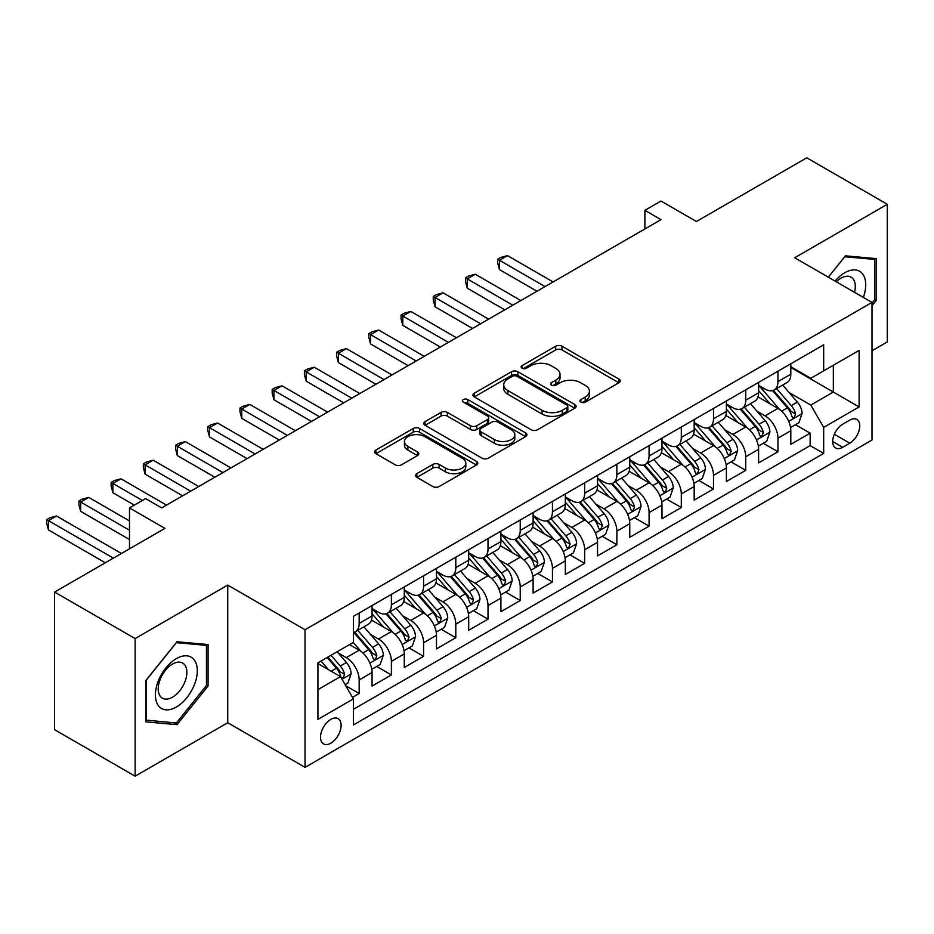 <?xml version="1.0" encoding="UTF-8"?>
<svg xmlns="http://www.w3.org/2000/svg" width="934" height="934" viewBox="0 0 934 934"><rect width="100%" height="100%" fill="white"/><g stroke="black" fill="none" stroke-linecap="round" stroke-linejoin="round"><path stroke-width="1.4" d="M580.878 402.145A3.129 1.81 0 0 0 585.314 402.145L618.903 382.753A4.472 2.58 0 0 0 620.211 380.92A4.472 2.58 0 0 0 618.903 379.099L561.988 346.234A4.472 2.58 0 0 0 555.672 346.234L522.071 365.638A3.129 1.81 0 0 0 521.16 366.91A3.129 1.81 0 0 0 522.071 368.194A3.129 1.81 0 0 0 526.496 368.194L530.851 365.684A14.314 8.266 0 0 1 551.083 365.684L555.823 368.416A14.314 8.266 0 0 1 560.015 374.265A14.314 8.266 0 0 1 555.823 380.103L551.48 382.613A3.129 1.81 0 0 0 550.558 383.886A3.129 1.81 0 0 0 551.48 385.17A3.129 1.81 0 0 0 555.905 385.17L560.248 382.66A14.314 8.266 0 0 1 580.493 382.66L585.233 385.392A14.314 8.266 0 0 1 589.424 391.241A14.314 8.266 0 0 1 585.233 397.078L580.878 399.589A3.129 1.81 0 0 0 579.967 400.873A3.129 1.81 0 0 0 580.878 402.145L580.878 399.589M330.823 743.184A14.582 8.418 120 0 0 340.338 730.341A14.582 8.418 120 0 0 338.108 718.655A14.582 8.418 120 0 0 330.823 719.378A14.582 8.418 120 0 0 321.296 732.221A14.582 8.418 120 0 0 323.526 743.908A14.582 8.418 120 0 0 330.823 743.184M416.856 473.666A4.472 2.58 0 0 0 415.548 475.488A4.472 2.58 0 0 0 416.856 477.309L432.827 486.532A4.472 2.58 0 0 0 439.155 486.532L476.457 464.992A4.472 2.58 0 0 0 477.776 463.159A4.472 2.58 0 0 0 476.457 461.338L419.541 428.484A4.472 2.58 0 0 0 413.225 428.484L375.912 450.025A4.472 2.58 0 0 0 374.604 451.846A4.472 2.58 0 0 0 375.912 453.667L395.199 464.805A4.472 2.58 0 0 0 401.527 464.805L417.486 455.594A4.472 2.58 0 0 0 418.806 453.761A4.472 2.58 0 0 0 417.486 451.939L407.924 446.417A11.967 6.912 0 0 1 404.422 441.537A11.967 6.912 0 0 1 411.801 435.151A11.967 6.912 0 0 1 424.842 436.645L462.307 458.279A11.967 6.912 0 0 1 465.809 463.159A11.967 6.912 0 0 1 458.431 469.545A11.967 6.912 0 0 1 445.39 468.051L439.155 464.443A4.472 2.58 0 0 0 432.827 464.443L416.856 473.666L416.856 477.309M871.994 350.764L887.3 341.926L887.3 204.301L806.766 157.811L696.437 221.51L661.003 201.043L644.892 210.348L661.003 219.642L161.699 507.909L145.599 498.616L129.487 507.909L129.487 548.83M135.126 638.564L135.126 776.189L227.733 722.729L227.733 585.093L135.126 638.564L54.592 592.074L164.921 528.375L129.487 507.909M227.733 585.093L305.044 629.726L871.994 302.406L871.994 440.031L305.044 767.363L305.044 629.726M887.3 204.301L794.682 257.772L871.994 302.406M531.166 429.757A4.472 2.58 0 0 0 537.482 429.757L574.795 408.216A4.472 2.58 0 0 0 576.103 406.395A4.472 2.58 0 0 0 574.795 404.562L517.88 371.709A4.472 2.58 0 0 0 511.563 371.709L474.25 393.249A4.472 2.58 0 0 0 472.943 395.07A4.472 2.58 0 0 0 474.25 396.892L531.166 429.757M464.595 402.823A3.129 1.81 0 0 1 467.771 403.266L467.771 399.542L525.632 432.956A4.472 2.58 0 0 1 526.939 434.777A4.472 2.58 0 0 1 525.632 436.598L488.319 458.139A4.472 2.58 0 0 1 481.991 458.139L425.075 425.285L425.075 421.631A4.472 2.58 0 0 0 423.767 423.464A4.472 2.58 0 0 0 425.075 425.285M425.075 421.631L441.046 412.419A4.472 2.58 0 0 1 447.374 412.419L470.456 425.741A4.472 2.58 0 0 0 476.772 425.741L487.373 419.623A4.472 2.58 0 0 0 488.68 417.802A4.472 2.58 0 0 0 487.373 415.969L463.334 402.099A3.129 1.81 0 0 1 462.423 400.826A3.129 1.81 0 0 1 464.35 399.157A3.129 1.81 0 0 1 467.771 399.542M135.126 776.189L54.592 729.699L54.592 592.074M352.48 697.383L359.17 693.53L345.802 685.801M338.19 652.959L346.281 657.629A18.225 10.519 60 0 1 359.17 679.952L372.047 672.503L372.047 686.081L391.381 674.932L376.717 666.467M370.401 634.361L378.492 639.031A18.225 10.519 60 0 1 391.381 661.354L404.27 653.905L404.27 667.483L423.592 656.333L408.94 647.869M402.624 615.763L410.703 620.433A18.225 10.519 60 0 1 423.592 642.755L436.482 635.318L436.482 648.885L455.804 637.735L441.152 629.271M434.835 597.165L442.926 601.835A18.225 10.519 60 0 1 455.804 624.157L468.693 616.72L468.693 630.287L488.015 619.137L473.363 610.673M467.047 578.566L475.137 583.236A18.225 10.519 60 0 1 488.015 605.559L500.904 598.122L500.904 611.688L520.226 600.539L505.574 592.074M499.258 559.968L507.349 564.638A18.225 10.519 60 0 1 520.226 586.961L533.116 579.524L533.116 593.09L552.449 581.94L537.786 573.476M531.469 541.37L539.56 546.04A18.225 10.519 60 0 1 552.449 568.362L565.327 560.925L565.327 574.492L584.661 563.342L569.997 554.878M563.681 522.771L571.771 527.441A18.225 10.519 60 0 1 584.661 549.764L597.538 542.327L597.538 555.893L616.872 544.744L602.22 536.279M595.904 504.173L603.983 508.843A18.225 10.519 60 0 1 616.872 531.166L629.761 523.729L629.761 537.307L649.083 526.146L634.431 517.681M628.115 485.575L636.194 490.245A18.225 10.519 60 0 1 649.083 512.568L661.972 505.131L661.972 518.709L681.295 507.547L666.643 499.083M660.326 466.977L668.417 471.647A18.225 10.519 60 0 1 681.295 493.969L694.184 486.532L694.184 500.11L713.506 488.949L698.854 480.485M692.538 448.378L700.628 453.048A18.225 10.519 60 0 1 713.506 475.371L726.395 467.934L726.395 481.512L745.729 470.351L731.065 461.886M724.749 429.78L732.84 434.45A18.225 10.519 60 0 1 745.729 456.773L758.606 449.336L758.606 462.914L777.94 451.752L777.94 438.174A18.225 10.519 -120 0 0 765.051 415.852L756.96 411.182M763.276 443.288L777.94 451.752M372.047 672.503A18.225 10.519 -120 0 0 359.17 650.192L349.503 644.612M404.27 653.905A18.225 10.519 -120 0 0 391.381 631.594L371.463 620.094M436.482 635.318A18.225 10.519 -120 0 0 423.592 612.996L403.675 601.496M468.693 616.72A18.225 10.519 -120 0 0 455.804 594.398L435.886 582.898M500.904 598.122A18.225 10.519 -120 0 0 488.015 575.799L468.097 564.299M533.116 579.524A18.225 10.519 -120 0 0 520.226 557.201L500.309 545.701M565.327 560.925A18.225 10.519 -120 0 0 552.449 538.603L532.52 527.103M597.538 542.327A18.225 10.519 -120 0 0 584.661 520.005L564.731 508.505M629.761 523.729A18.225 10.519 -120 0 0 616.872 501.406L596.954 489.906M661.972 505.131A18.225 10.519 -120 0 0 649.083 482.808L629.166 471.308M694.184 486.532A18.225 10.519 -120 0 0 681.295 464.21L661.377 452.71M726.395 467.934A18.225 10.519 -120 0 0 713.506 445.611L693.588 434.112M758.606 449.336A18.225 10.519 -120 0 0 745.729 427.013L725.8 415.513M849.777 420.137L842.69 424.223A14.127 8.149 120 0 0 833.455 436.668A14.127 8.149 120 0 0 835.626 447.981A14.127 8.149 120 0 0 842.69 447.293L849.777 443.195A14.127 8.149 120 0 0 859 430.749A14.127 8.149 120 0 0 856.828 419.436A14.127 8.149 120 0 0 849.777 420.137M317.934 689.619L340.478 676.601L353.367 698.912L353.367 724.959L823.683 453.422L823.683 427.387L810.794 405.064L789.172 392.584M353.367 698.912L317.934 719.378L317.934 662.836L353.367 642.382L353.367 616.347L823.683 344.809L823.683 370.845L859.117 350.39L859.117 406.932L823.683 427.387M372.047 608.536L378.492 612.249A18.225 10.519 60 0 0 387.61 613.148L400.488 605.711A18.225 10.519 -120 0 0 404.27 597.375L404.27 586.961M404.27 589.938L410.703 593.65A18.225 10.519 60 0 0 419.821 594.549L432.699 587.112A18.225 10.519 -120 0 0 436.482 578.776L436.482 568.362M436.482 571.339L442.926 575.052A18.225 10.519 60 0 0 452.033 575.963L464.922 568.514A18.225 10.519 -120 0 0 468.693 560.178L468.693 549.764M468.693 552.741L475.137 556.454A18.225 10.519 60 0 0 484.244 557.365L497.133 549.916A18.225 10.519 -120 0 0 500.904 541.58L500.904 531.166M500.904 534.143L507.349 537.856A18.225 10.519 60 0 0 516.455 538.766L529.344 531.318A18.225 10.519 -120 0 0 533.116 522.982L533.116 512.568M533.116 515.545L539.56 519.257A18.225 10.519 60 0 0 548.667 520.168L561.556 512.719A18.225 10.519 -120 0 0 565.327 504.383L565.327 493.969M565.327 496.946L571.771 500.659A18.225 10.519 60 0 0 580.89 501.57L593.767 494.121A18.225 10.519 -120 0 0 597.538 485.785L597.538 475.371M597.538 478.348L603.983 482.061A18.225 10.519 60 0 0 613.101 482.971L625.978 475.523A18.225 10.519 -120 0 0 629.761 467.187L629.761 456.773M629.761 459.75L636.194 463.462A18.225 10.519 60 0 0 645.312 464.373L658.19 456.924A18.225 10.519 -120 0 0 661.972 448.589L661.972 438.174M661.972 441.152L668.417 444.864A18.225 10.519 60 0 0 677.524 445.775L690.413 438.326A18.225 10.519 -120 0 0 694.184 429.99L694.184 419.576M694.184 422.553L700.628 426.266A18.225 10.519 60 0 0 709.735 427.177L722.624 419.728A18.225 10.519 -120 0 0 726.395 411.392L726.395 400.978M726.395 403.955L732.84 407.668A18.225 10.519 60 0 0 741.946 408.578L754.835 401.13A18.225 10.519 -120 0 0 758.606 392.794L758.606 382.38M353.367 709.338L810.152 445.611L810.152 433.154L790.818 444.315L790.818 430.737A18.225 10.519 -120 0 0 777.94 408.415L758.011 396.915M758.606 385.357L765.051 389.069A18.225 10.519 -120 0 0 774.158 389.98A18.225 10.519 -120 0 0 777.94 381.632L777.94 371.218M774.158 389.98L787.047 382.543A18.225 10.519 -120 0 0 790.818 374.195L790.818 363.781M359.17 612.996L359.17 623.41A18.225 10.519 60 0 1 355.387 631.746A18.225 10.519 60 0 1 353.367 632.493M355.387 631.746L368.276 624.309A18.225 10.519 -120 0 0 372.047 615.973L372.047 605.559M391.381 594.398L391.381 604.812A18.225 10.519 60 0 1 387.61 613.148M423.592 575.799L423.592 586.213A18.225 10.519 60 0 1 419.821 594.549M455.804 557.201L455.804 567.615A18.225 10.519 60 0 1 452.033 575.963M488.015 538.603L488.015 549.017A18.225 10.519 60 0 1 484.244 557.365M520.226 520.005L520.226 530.419A18.225 10.519 60 0 1 516.455 538.766M552.449 501.406L552.449 511.82A18.225 10.519 60 0 1 548.667 520.168M584.661 482.808L584.661 493.222A18.225 10.519 60 0 1 580.89 501.57M616.872 464.21L616.872 474.624A18.225 10.519 60 0 1 613.101 482.971M649.083 445.611L649.083 456.026A18.225 10.519 60 0 1 645.312 464.373M681.295 427.013L681.295 437.427A18.225 10.519 60 0 1 677.524 445.775M713.506 408.415L713.506 418.829A18.225 10.519 60 0 1 709.735 427.177M745.729 389.817L745.729 400.231A18.225 10.519 60 0 1 741.946 408.578M745.729 456.773L745.729 470.351M713.506 475.371L713.506 488.949M681.295 493.969L681.295 507.547M649.083 512.568L649.083 526.146M616.872 531.166L616.872 544.744M584.661 549.764L584.661 563.342M552.449 568.362L552.449 581.94M520.226 586.961L520.226 600.539M488.015 605.559L488.015 619.137M455.804 624.157L455.804 637.735M423.592 642.755L423.592 656.333M391.381 661.354L391.381 674.932M359.17 679.952L359.17 693.53M340.478 676.601L317.934 663.584M810.794 405.064L833.338 392.046L833.338 365.264L859.117 350.39M790.818 367.506L859.117 406.932M790.818 366.758L810.794 378.282L823.683 370.845M227.733 722.729L305.044 767.363M644.892 210.348L644.892 228.947M795.488 424.69L810.152 433.154M810.152 445.611L823.683 453.422M871.994 305.675L876.512 300.071L876.512 258.625L845.422 255.846L828.283 277.164M145.914 721.877L177.005 724.656L208.084 685.976L208.084 644.53L177.005 641.751L145.914 680.431L145.914 721.877M874.901 299.137L876.512 300.071M206.472 685.054L208.084 685.976M173.712 722.753L177.005 724.656M582.139 402.589L585.233 400.803A14.314 8.266 0 0 0 589.424 394.954L589.424 391.241M560.015 374.265L560.015 377.978A14.314 8.266 0 0 1 555.823 383.827L552.73 385.614M618.845 382.788L561.988 349.958A4.472 2.58 0 0 0 555.672 349.958L523.32 368.638M574.737 408.251L517.88 375.421A4.472 2.58 0 0 0 511.563 375.421L474.309 396.927M566.891 407.668A3.129 1.81 0 0 0 567.814 406.395A3.129 1.81 0 0 0 566.891 405.111L516.934 376.274A3.129 1.81 0 0 0 512.509 376.274L507.921 378.912A14.314 8.266 0 0 0 503.73 384.761A14.314 8.266 0 0 0 507.921 390.599L542.07 410.318A14.314 8.266 0 0 0 562.303 410.318L566.891 407.668L566.891 411.392A3.129 1.81 0 0 0 567.814 410.108L567.814 406.395M503.73 384.761L503.73 388.474A14.314 8.266 0 0 0 507.921 394.323L507.921 390.599M566.891 411.392L562.303 414.031A14.314 8.266 0 0 1 542.07 414.031L507.921 394.323M425.133 425.32L441.046 416.132L441.046 412.419M488.68 417.802L488.68 421.514A4.472 2.58 0 0 1 487.373 423.347L476.772 429.465A4.472 2.58 0 0 1 470.456 429.465L447.374 416.132A4.472 2.58 0 0 0 441.046 416.132M467.771 403.266L525.573 436.633M494.401 439.564A11.967 6.912 0 0 0 507.442 441.07A11.967 6.912 0 0 0 514.821 434.684A11.967 6.912 0 0 0 511.318 429.803L498.126 422.18A4.472 2.58 0 0 0 491.798 422.18L481.208 428.297A4.472 2.58 0 0 0 479.889 430.119A4.472 2.58 0 0 0 481.208 431.952L494.401 439.564L494.401 443.288A11.967 6.912 0 0 0 507.442 444.782A11.967 6.912 0 0 0 514.821 438.408L514.821 434.684M479.889 430.119L479.889 433.843A4.472 2.58 0 0 0 481.208 435.664L481.208 431.952M494.401 443.288L481.208 435.664M465.809 463.159L465.809 466.883A11.967 6.912 0 0 1 458.431 473.269A11.967 6.912 0 0 1 445.39 471.763L439.155 468.156A4.472 2.58 0 0 0 432.827 468.156L416.914 477.344M404.422 441.537L404.422 445.249A11.967 6.912 0 0 0 407.924 450.13L407.924 446.417M417.428 455.617L407.924 450.13M476.398 465.027L419.541 432.197A4.472 2.58 0 0 0 413.225 432.197L375.97 453.702M790.549 427.538L798.874 422.74L802.096 413.435A12.072 6.97 -120 0 0 797.391 402.099L782.68 385.065M779.727 409.594L762.272 389.385A34.85 20.116 -120 0 0 758.606 385.555M770.153 403.92L760.393 392.619A28.931 16.707 -120 0 0 758.606 390.681M553.091 281.951L507.512 255.636L499.457 260.282L499.457 269.587L536.98 291.245M772.523 390.634L787.409 407.866A12.072 6.97 60 0 1 791.717 416.179L792.592 417.615L794.227 417.381L795.581 413.949A12.072 6.97 -120 0 0 791.273 405.636L776.551 388.591M773.399 390.354L789.393 408.87A6.153 3.549 60 0 1 790.946 411.275L795.581 413.949M499.457 269.587L497.682 262.979L497.682 259.255L545.036 286.598M497.682 259.255L500.904 257.399L507.512 255.636M863.331 297.409A29.608 17.092 120 0 0 844.78 272.74A29.608 17.092 120 0 0 835.078 281.087M854.517 292.307A20.268 11.71 120 0 0 851.107 277.164A20.268 11.71 120 0 0 840.962 278.169A20.268 11.71 120 0 0 836.28 281.788M828.341 277.2L844.78 256.757L874.901 259.454L874.901 299.616L871.994 303.223M872.905 258.298L874.901 259.454M194.494 684.447A29.608 17.092 120 0 0 186.823 655.843A29.608 17.092 120 0 0 158.22 681.213A29.608 17.092 120 0 0 165.89 709.817A29.608 17.092 120 0 0 194.494 684.447M184.955 681.738A20.268 11.71 120 0 0 182.679 663.07A20.268 11.71 120 0 0 160.134 679.52A20.268 11.71 120 0 0 162.411 698.188A20.268 11.71 120 0 0 184.955 681.738M146.241 720.301L146.241 680.139L176.363 642.674L206.472 645.359L206.472 685.521L176.363 722.986L145.914 720.114M204.476 644.215L206.472 645.359M758.338 446.137L766.662 441.338L769.885 432.033A12.072 6.97 -120 0 0 765.179 420.697L750.457 403.663M747.515 428.192L730.061 407.983A34.85 20.116 -120 0 0 726.395 404.153M737.942 422.518L728.181 411.217A28.931 16.707 -120 0 0 726.395 409.279M520.88 300.55L475.289 274.234L467.245 278.881L467.245 288.186L504.769 309.843M740.312 409.232L755.197 426.464A12.072 6.97 60 0 1 759.494 434.777L760.381 436.213L762.004 435.98L763.37 432.547A12.072 6.97 -120 0 0 759.062 424.234L744.34 407.189M741.187 408.952L757.182 427.468A6.153 3.549 60 0 1 758.735 429.873L763.37 432.547M467.245 288.186L465.471 281.578L465.471 277.853L512.824 305.196M465.471 277.853L468.693 275.997L475.289 274.234M726.127 464.735L734.451 459.937L737.673 450.632A12.072 6.97 -120 0 0 732.968 439.295L718.246 422.261M715.304 446.791L697.85 426.581A34.85 20.116 -120 0 0 694.184 422.752M705.73 441.117L695.97 429.815A28.931 16.707 -120 0 0 694.184 427.877M488.657 319.148L443.078 292.832L435.034 297.479L435.034 306.784L472.557 328.441M708.1 427.83L722.986 445.063A12.072 6.97 60 0 1 727.282 453.375L728.17 454.811L729.793 454.578L731.147 451.145A12.072 6.97 -120 0 0 726.85 442.833L712.128 425.787M708.976 427.55L724.971 446.067A6.153 3.549 60 0 1 726.512 448.472L731.147 451.145M435.034 306.784L433.259 300.176L433.259 296.452L480.613 323.794M433.259 296.452L436.482 294.595L443.078 292.832M693.915 483.333L702.24 478.535L705.45 469.23A12.072 6.97 -120 0 0 700.757 457.893L686.035 440.86M683.093 465.389L665.638 445.179A34.85 20.116 -120 0 0 661.972 441.35M673.519 459.715L663.747 448.413A28.931 16.707 -120 0 0 661.972 446.475M456.446 337.746L410.867 311.431L402.811 316.077L402.811 325.382L440.346 347.039M675.877 446.429L690.763 463.661A12.072 6.97 60 0 1 695.071 471.974L695.947 473.41L697.581 473.176L698.936 469.744A12.072 6.97 -120 0 0 694.639 461.431L679.917 444.386M676.753 446.148L692.748 464.665A6.153 3.549 60 0 1 694.301 467.07L698.936 469.744M402.811 325.382L401.048 318.774L401.048 315.05L448.39 342.393M401.048 315.05L404.27 313.194L410.867 311.431M661.704 501.932L670.028 497.133L673.239 487.828A12.072 6.97 -120 0 0 668.546 476.492L653.823 459.458M650.87 483.987L633.415 463.778A34.85 20.116 -120 0 0 629.761 459.948M641.296 478.313L631.536 467.012A28.931 16.707 -120 0 0 629.761 465.074M424.234 356.344L378.655 330.029L370.6 334.676L370.6 343.969L408.135 365.638M643.666 465.027L658.552 482.259A12.072 6.97 60 0 1 662.86 490.572L663.735 492.008L665.37 491.774L666.724 488.342A12.072 6.97 -120 0 0 662.416 480.029L647.706 462.984M644.542 464.747L660.536 483.263A6.153 3.549 60 0 1 662.089 485.668L666.724 488.342M370.6 343.969L368.825 337.372L368.825 333.648L416.179 360.991M368.825 333.648L372.047 331.792L378.655 330.029M629.481 520.53L637.805 515.731L641.028 506.426A12.072 6.97 -120 0 0 636.334 495.09L621.612 478.056M618.658 502.585L601.204 482.376A34.85 20.116 -120 0 0 597.538 478.547M609.085 496.911L599.324 485.61A28.931 16.707 -120 0 0 597.538 483.672M392.023 374.943L346.444 348.627L338.388 353.274L338.388 362.567L375.912 384.236M611.455 483.625L626.34 500.858A12.072 6.97 60 0 1 630.648 509.17L631.524 510.606L633.159 510.373L634.513 506.94A12.072 6.97 -120 0 0 630.205 498.628L615.494 481.582M612.33 483.345L628.325 501.862A6.153 3.549 60 0 1 629.878 504.267L634.513 506.94M338.388 362.567L336.614 355.971L336.614 352.246L383.967 379.589M336.614 352.246L339.836 350.39L346.444 348.627M597.27 539.128L605.594 534.33L608.816 525.025A12.072 6.97 -120 0 0 604.111 513.688L589.401 496.654M586.447 521.184L568.993 500.974A34.85 20.116 -120 0 0 565.327 497.145M576.873 515.51L567.113 504.208A28.931 16.707 -120 0 0 565.327 502.27M359.812 393.541L314.233 367.225L306.177 371.872L306.177 381.165L343.7 402.834M579.243 502.223L594.129 519.456A12.072 6.97 60 0 1 598.437 527.768L599.313 529.204L600.947 528.971L602.302 525.538A12.072 6.97 -120 0 0 597.994 517.226L583.271 500.18M580.119 501.943L596.114 520.46A6.153 3.549 60 0 1 597.667 522.865L602.302 525.538M306.177 381.165L304.402 374.569L304.402 370.845L351.756 398.188M304.402 370.845L307.625 368.988L314.233 367.225M565.058 557.726L573.383 552.928L576.605 543.623A12.072 6.97 -120 0 0 571.9 532.287L557.189 515.253M554.236 539.782L536.781 519.573A34.85 20.116 -120 0 0 533.116 515.743M544.662 534.108L534.902 522.807A28.931 16.707 -120 0 0 533.116 520.857M327.601 412.139L282.021 385.824L273.966 390.47L273.966 399.764L311.489 421.432M547.032 520.822L561.918 538.054A12.072 6.97 60 0 1 566.226 546.367L567.101 547.803L568.724 547.569L570.09 544.137A12.072 6.97 -120 0 0 565.782 535.824L551.06 518.779M547.908 520.542L563.903 539.058A6.153 3.549 60 0 1 565.455 541.463L570.09 544.137M273.966 399.764L272.191 393.167L272.191 389.443L319.545 416.786M272.191 389.443L275.413 387.587L282.021 385.824M532.847 576.325L541.171 571.526L544.394 562.221A12.072 6.97 -120 0 0 539.689 550.885L524.966 533.851M522.024 558.38L504.57 538.171A34.85 20.116 -120 0 0 500.904 534.341M512.451 552.706L502.69 541.405A28.931 16.707 -120 0 0 500.904 539.455M295.389 430.737L249.798 404.422L241.754 409.069L241.754 418.362L279.278 440.031M514.821 539.42L529.706 556.652A12.072 6.97 60 0 1 534.003 564.965L534.89 566.401L536.513 566.167L537.879 562.735A12.072 6.97 -120 0 0 533.571 554.422L518.849 537.377M515.696 539.14L531.691 557.656A6.153 3.549 60 0 1 533.232 560.061L537.879 562.735M241.754 418.362L239.98 411.766L239.98 408.041L287.333 435.384M239.98 408.041L243.202 406.185L249.798 404.422M500.636 594.923L508.96 590.125L512.182 580.82A12.072 6.97 -120 0 0 507.477 569.483L492.755 552.449M489.813 576.978L472.359 556.769A34.85 20.116 -120 0 0 468.693 552.94M480.239 571.304L470.479 560.003A28.931 16.707 -120 0 0 468.693 558.053M263.166 449.336L217.587 423.02L209.531 427.667L209.531 436.96L247.066 458.629M482.598 558.018L497.495 575.251A12.072 6.97 60 0 1 501.791 583.563L502.667 584.999L504.302 584.766L505.656 581.333A12.072 6.97 -120 0 0 501.36 573.021L486.637 555.975M483.473 557.738L499.48 576.255A6.153 3.549 60 0 1 501.021 578.66L505.656 581.333M209.531 436.96L207.768 430.364L207.768 426.64L255.122 453.982M207.768 426.64L210.991 424.783L217.587 423.02M468.424 613.521L476.749 608.723L479.959 599.418A12.072 6.97 -120 0 0 475.266 588.081L460.544 571.048M457.602 595.577L440.136 575.367A34.85 20.116 -120 0 0 436.482 571.538M448.028 589.903L438.256 578.601A28.931 16.707 -120 0 0 436.482 576.652M230.955 467.934L185.376 441.619L177.32 446.265L177.32 455.558L214.855 477.227M450.386 576.617L465.272 593.849A12.072 6.97 60 0 1 469.58 602.161L470.456 603.597L472.09 603.364L473.445 599.932A12.072 6.97 -120 0 0 469.148 591.619L454.426 574.573M451.262 576.325L467.257 594.853A6.153 3.549 60 0 1 468.81 597.258L473.445 599.932M177.32 455.558L175.557 448.962L175.557 445.238L222.899 472.581M175.557 445.238L178.779 443.381L185.376 441.619M436.213 632.12L444.526 627.321L447.748 618.016A12.072 6.97 -120 0 0 443.055 606.68L428.332 589.634M425.379 614.175L407.924 593.966A34.85 20.116 -120 0 0 404.27 590.136M415.805 608.501L406.045 597.2A28.931 16.707 -120 0 0 404.27 595.25M198.744 486.532L153.164 460.217L145.109 464.863L145.109 474.157L182.632 495.826M418.175 595.215L433.061 612.447A12.072 6.97 60 0 1 437.369 620.76L438.244 622.196L439.879 621.962L441.233 618.53A12.072 6.97 -120 0 0 436.925 610.217L422.215 593.172M419.051 594.923L435.046 613.451A6.153 3.549 60 0 1 436.598 615.856L441.233 618.53M145.109 474.157L143.334 467.56L143.334 463.836L190.688 491.179M143.334 463.836L146.556 461.98L153.164 460.217M403.99 650.718L412.314 645.919L415.537 636.614A12.072 6.97 -120 0 0 410.832 625.278L396.121 608.232M393.167 632.773L375.713 612.564A34.85 20.116 -120 0 0 372.047 608.734M383.594 627.099L373.833 615.798A28.931 16.707 -120 0 0 372.047 613.848M166.532 505.131L120.953 478.815L112.897 483.462L112.897 492.755L134.321 505.131M385.964 613.813L400.849 631.045A12.072 6.97 60 0 1 405.158 639.358L406.033 640.794L407.668 640.561L409.022 637.128A12.072 6.97 -120 0 0 404.714 628.816L390.003 611.77M386.839 613.521L402.834 632.049A6.153 3.549 60 0 1 404.387 634.455L409.022 637.128M112.897 492.755L111.123 486.159L111.123 482.434L142.377 500.472M111.123 482.434L114.345 480.578L120.953 478.815M371.779 669.316L380.103 664.506L383.325 655.213A12.072 6.97 -120 0 0 378.62 643.876L363.91 626.831M360.956 651.372L353.25 642.452M351.382 645.698L350.133 644.25M129.487 520.938L88.742 497.413L80.686 502.06L80.686 511.353L129.487 539.537M353.752 632.411L368.638 649.644A12.072 6.97 60 0 1 372.946 657.956L373.822 659.392L375.456 659.159L376.811 655.726A12.072 6.97 -120 0 0 372.503 647.414L357.78 630.368M354.628 632.12L370.623 650.648A6.153 3.549 60 0 1 372.176 653.053L376.811 655.726M80.686 511.353L78.911 504.757L78.911 501.033L129.487 530.232M78.911 501.033L82.134 499.176L88.742 497.413M345.16 684.692L347.892 683.104L351.114 673.811A12.072 6.97 -120 0 0 346.409 662.475L337.139 651.745M328.499 669.678L321.039 661.05M319.171 664.296L317.934 662.86M121.432 553.477L56.53 516.012L48.475 520.658L48.475 529.952L105.332 562.782M327.157 657.513L336.427 668.242A12.072 6.97 60 0 1 340.735 676.555L341.611 677.991L343.233 677.757L344.599 674.325A12.072 6.97 -120 0 0 340.291 666.012L331.021 655.283M327.904 657.081L338.412 669.246A6.153 3.549 60 0 1 339.964 671.651L344.599 674.325M48.475 529.952L46.7 523.355L46.7 519.631L113.376 558.135M46.7 519.631L49.922 517.775L56.53 516.012M346.281 657.629L359.17 650.192M378.492 639.031L391.381 631.594M410.703 620.433L423.592 612.996M442.926 601.835L455.804 594.398M475.137 583.236L488.015 575.799M507.349 564.638L520.226 557.201M539.56 546.04L552.449 538.603M571.771 527.441L584.661 520.005M603.983 508.843L616.872 501.406M636.194 490.245L649.083 482.808M668.417 471.647L681.295 464.21M700.628 453.048L713.506 445.611M732.84 434.45L745.729 427.013M765.051 415.852L777.94 408.415M777.94 381.632L790.818 374.195M359.17 623.41L372.047 615.973M391.381 604.812L404.27 597.375M423.592 586.213L436.482 578.776M455.804 567.615L468.693 560.178M488.015 549.017L500.904 541.58M520.226 530.419L533.116 522.982M552.449 511.82L565.327 504.383M584.661 493.222L597.538 485.785M616.872 474.624L629.761 467.187M649.083 456.026L661.972 448.589M681.295 437.427L694.184 429.99M713.506 418.829L726.395 411.392M745.729 400.231L758.606 392.794M777.94 438.174L790.818 430.737M834.319 434.275L849.777 443.195M832.696 441.525L842.69 447.293M585.233 400.803L585.233 397.078M551.48 385.17L551.48 382.613M555.823 383.827L555.823 380.103M522.071 368.194L522.071 365.638M555.672 349.958L555.672 346.234M561.988 349.958L561.988 346.234M618.903 382.753L618.903 379.099M474.25 396.892L474.25 393.249M511.563 375.421L511.563 371.709M517.88 375.421L517.88 371.709M574.795 408.216L574.795 404.562M542.07 414.031L542.07 410.318M562.303 414.031L562.303 410.318M447.374 416.132L447.374 412.419M470.456 429.465L470.456 425.741M476.772 429.465L476.772 425.741M487.373 423.347L487.373 419.623M525.632 436.598L525.632 432.956M432.827 468.156L432.827 464.443M439.155 468.156L439.155 464.443M445.39 471.763L445.39 468.051M417.486 455.594L417.486 451.939M375.912 453.667L375.912 450.025M413.225 432.197L413.225 428.484M419.541 432.197L419.541 428.484M476.457 464.992L476.457 461.338M788.705 421.351L802.014 413.669M762.272 389.385L763.93 388.427M791.273 405.636L797.391 402.099M781.653 411.193L787.409 407.866M756.493 439.949L769.803 432.267M730.061 407.983L731.719 407.026M759.062 424.234L765.179 420.697M749.442 429.792L755.197 426.464M724.282 458.547L737.591 450.865M697.85 426.581L699.508 425.624M726.85 442.833L732.968 439.295M717.219 448.39L722.986 445.063M692.071 477.146L705.38 469.463M665.638 445.179L667.296 444.222M694.639 461.431L700.757 457.893M685.007 466.988L690.763 463.661M659.859 495.744L673.169 488.062M633.415 463.778L635.073 462.82M662.416 480.029L668.546 476.492M652.796 485.587L658.552 482.259M627.648 514.342L640.946 506.66M601.204 482.376L602.862 481.419M630.205 498.628L636.334 495.09M620.585 504.185L626.34 500.858M595.437 532.94L608.734 525.258M568.993 500.974L570.651 500.017M597.994 517.226L604.111 513.688M588.373 522.783L594.129 519.456M563.214 551.539L576.523 543.857M536.781 519.573L538.439 518.615M565.782 535.824L571.9 532.287M556.162 541.381L561.918 538.054M531.002 570.137L544.312 562.455M504.57 538.171L506.228 537.213M533.571 554.422L539.689 550.885M523.951 559.98L529.706 556.652M498.791 588.735L512.101 581.053M472.359 556.769L474.017 555.812M501.36 573.021L507.477 569.483M491.728 578.578L497.495 575.251M466.58 607.334L479.889 599.651M440.136 575.367L441.805 574.41M469.148 591.619L475.266 588.081M459.516 597.176L465.272 593.849M434.368 625.932L447.678 618.25M407.924 593.966L409.582 593.008M436.925 610.217L443.055 606.68M427.305 615.775L433.061 612.447M402.157 644.53L415.455 636.848M375.713 612.564L377.371 611.607M404.714 628.816L410.832 625.278M395.094 634.373L400.849 631.045M369.946 663.128L383.244 655.446M372.503 647.414L378.62 643.876M362.882 652.971L368.638 649.644M342.019 679.251L351.032 674.044M340.291 666.012L346.409 662.475M331.208 671.254L336.427 668.242"/></g></svg>
